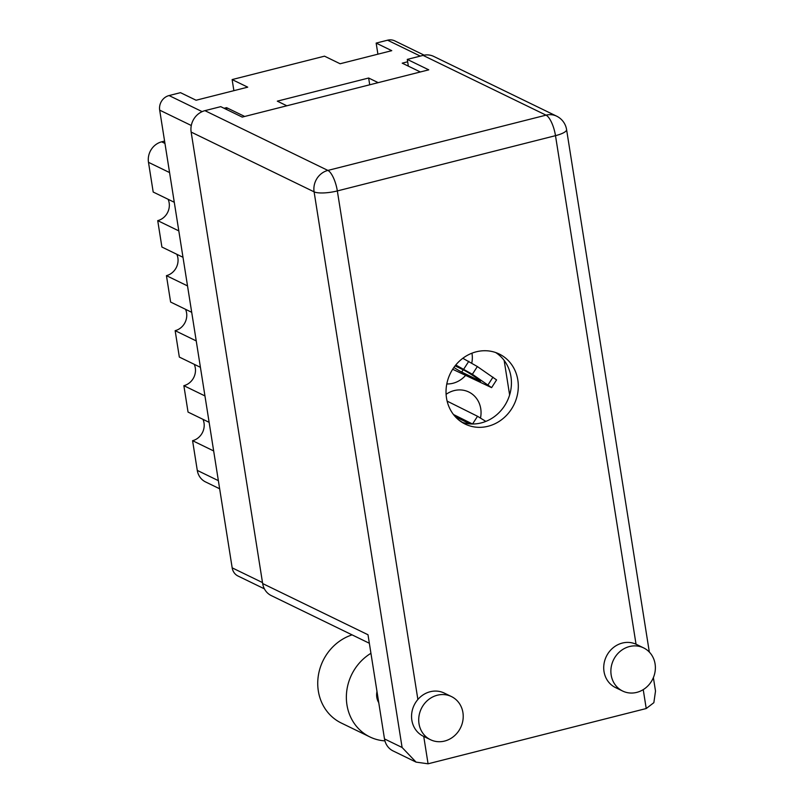 <?xml version="1.0" encoding="UTF-8"?>
<svg xmlns="http://www.w3.org/2000/svg" width="804" height="804" viewBox="0 0 804 804"><rect width="100%" height="100%" fill="white"/><g stroke="black" fill="none" stroke-linecap="round" stroke-linejoin="round"><path stroke-width="1.21" d="M480.501 417.979A24.944 22.703 115.9 0 0 468.812 392.01A24.944 22.703 115.9 0 0 454.129 390.603A24.944 22.703 115.9 0 0 446.099 394.332M446.803 383.95A24.944 22.703 115.9 0 0 452.964 383.267A24.944 22.703 115.9 0 0 465.546 375.458M264.405 588.85L238.054 576.046A12.281 11.176 -64.1 0 1 232.175 567.845L159.684 110.138A12.281 11.176 -64.1 0 1 169.061 95.555L180.488 92.661L196.086 100.239L247.722 87.164L232.125 79.576L324.514 56.169L340.112 63.757L391.759 50.672L376.151 43.094L387.568 40.2A12.281 11.176 -64.1 0 1 394.804 40.893L424.15 55.164M226.879 109.635L226.567 107.656L224.095 108.279M226.567 107.656L244.677 116.459M378.171 82.641L368.644 78.018L277.31 101.153L286.837 105.786M407.658 61.777L402.211 63.164L420.331 71.968M504.158 360.433L509.625 394.945M471.787 362.966A24.944 22.703 115.9 0 0 471.948 353.197M369.719 84.792L368.644 78.018M376.151 43.094L377.91 54.18M232.125 79.576L233.884 90.671M174.277 202.276L153.192 192.035L148.489 162.328A17.266 15.718 -64.1 0 1 161.684 141.816L164.589 141.082M178.81 230.889L157.725 220.638A14.964 13.618 115.9 0 0 168.106 199.281M182.99 257.29L161.905 247.039L157.725 220.638M187.523 285.902L166.438 275.651A14.964 13.618 115.9 0 0 176.82 254.295M191.704 312.304L170.619 302.053L166.438 275.651M196.236 340.916L175.151 330.665A14.964 13.618 115.9 0 0 185.533 309.309M200.417 367.317L179.332 357.066L175.151 330.665M204.95 395.93L183.865 385.679A14.964 13.618 115.9 0 0 194.246 364.323M209.13 422.331L188.046 412.08L183.865 385.679M213.663 450.943L192.578 440.692A14.964 13.618 115.9 0 0 202.96 419.336M219.653 488.782L205.543 481.928A17.266 15.718 -64.1 0 1 197.281 470.4L192.578 440.692M462.823 358.282L477.355 366.544L496.581 379.91L491.606 387.639L452.682 369.267M455.788 364.996L472.38 374.272L491.606 387.639M455.084 365.87L464.079 370.242A10.362 0.563 32.8 0 1 474.028 376.262A10.362 0.563 32.8 0 1 480.611 381.146A10.362 0.563 32.8 0 1 479.707 380.845L461.677 372.081A10.362 0.563 32.8 0 1 453.888 367.468M447.124 401.116L477.526 416.281L485.847 421.407M453.456 414.502L472.501 423.999M462.551 422.442A10.362 0.563 32.8 0 1 458.541 419.799M455.396 416.794L470.008 423.899M419.005 723.7A23.989 21.829 115.9 0 0 430.482 739.71A23.989 21.829 115.9 0 0 453.928 736.243A23.989 21.829 115.9 0 0 462.923 712.575A23.989 21.829 115.9 0 0 451.446 696.565A23.989 21.829 115.9 0 0 427.999 700.043A23.989 21.829 115.9 0 0 419.005 723.7M451.446 696.565L444.29 693.088A23.989 21.829 115.9 0 0 417.879 699.48A23.989 21.829 115.9 0 0 411.849 720.223A23.989 21.829 115.9 0 0 423.316 736.233L430.482 739.71M611.171 675.028A23.989 21.829 115.9 0 0 622.638 691.038A23.989 21.829 115.9 0 0 646.094 687.561A23.989 21.829 115.9 0 0 655.079 663.903A23.989 21.829 115.9 0 0 643.612 647.893A23.989 21.829 115.9 0 0 620.155 651.361A23.989 21.829 115.9 0 0 611.171 675.028M643.612 647.893L636.456 644.416A23.989 21.829 115.9 0 0 636.034 644.215A23.989 21.829 115.9 0 0 612.809 648.044A23.989 21.829 115.9 0 0 604.015 671.551A23.989 21.829 115.9 0 0 615.482 687.561L622.638 691.038M517.826 380.001A38.954 35.446 115.9 0 0 499.194 354.001A38.954 35.446 115.9 0 0 461.104 359.639A38.954 35.446 115.9 0 0 446.511 398.07A38.954 35.446 115.9 0 0 465.134 424.07A38.954 35.446 115.9 0 0 503.224 418.422A38.954 35.446 115.9 0 0 517.826 380.001M495.666 352.534A38.954 35.446 -64.1 0 1 510.952 376.664A38.954 35.446 -64.1 0 1 497.907 413.718A38.954 35.446 -64.1 0 1 461.797 422.19M378.754 702.656A15.346 13.969 -64.1 0 1 376.815 697.349A15.346 13.969 -64.1 0 1 376.986 691.51M653.381 677.611L655.511 691.068L653.853 702.676L646.225 708.535L428.07 763.8L416.06 762.112L402.1 747.479L314.103 191.844L191.151 132.077L262.657 583.553L368.001 634.758L384.493 738.916L402.1 747.479M416.06 762.112L393.126 750.956A18.04 16.412 -64.1 0 1 384.493 738.916M191.151 132.077A18.04 16.412 -64.1 0 1 204.93 110.661L327.881 170.418L546.037 115.153L423.085 55.396L407.276 59.395L408.352 66.139M407.276 59.395L428.753 69.837L242.205 117.093L220.738 106.651L204.93 110.661M369.348 643.26L271.28 595.593A18.04 16.412 -64.1 0 1 262.657 583.553M423.085 55.396A18.04 16.412 -64.1 0 1 433.708 56.411L556.649 116.168A18.04 16.412 -64.1 0 0 546.037 115.153A18.04 5.929 75.8 0 1 555.494 135.665L337.338 190.93L417.879 699.48M384.925 740.886A47.969 43.647 -64.1 0 1 369.9 736.936L341.268 723.017A47.969 43.647 -64.1 0 1 318.113 677.229A47.969 43.647 -64.1 0 1 352.092 634.869M369.9 736.936A47.969 43.647 -64.1 0 1 346.363 696.666A47.969 43.647 -64.1 0 1 370.935 653.29M169.061 95.555L202.136 111.625M387.568 40.2L420.291 56.099M232.175 567.845L262.506 582.588M159.684 110.138L191.292 125.504M169.574 172.569L148.489 162.328M164.951 143.403L161.684 141.816M218.366 480.651L197.281 470.4M477.355 366.544L472.38 374.272M468.812 361.277L463.828 369.006M492.983 377.146L488.008 384.885M463.154 369.79L461.677 372.081M477.526 416.281L472.561 423.999M423.738 736.434L428.07 763.8M646.225 708.535L643.23 689.631M636.034 644.215L555.494 135.665A18.04 4.553 -9 0 0 566.579 129.575A18.04 18.04 0 0 0 556.649 116.168M314.103 191.844A18.04 4.553 -9 0 0 337.338 190.93A18.04 5.929 75.8 0 0 327.881 170.418A18.04 16.412 115.9 0 0 314.103 191.844M649.33 652.074L566.579 129.575"/></g></svg>
